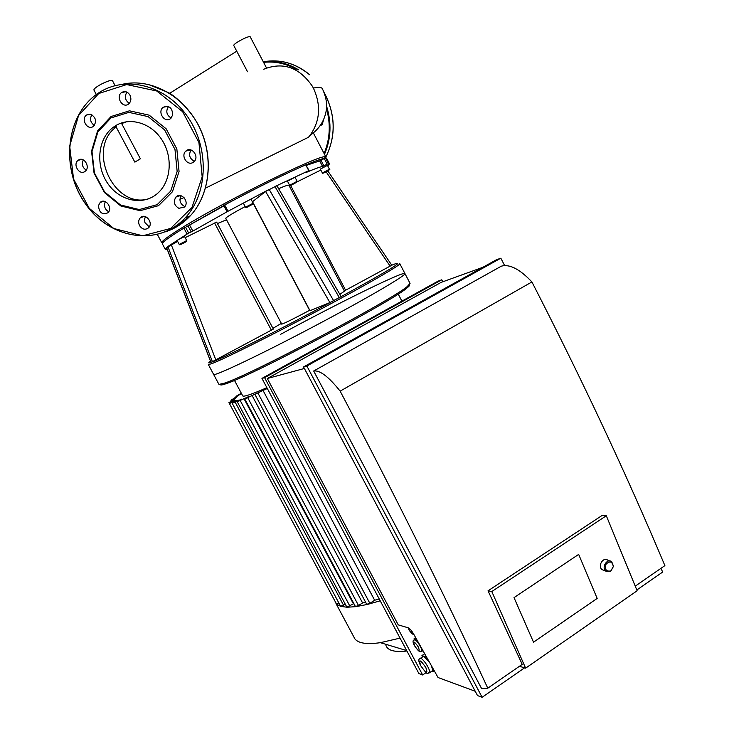 <?xml version="1.0" encoding="UTF-8"?>
<svg xmlns="http://www.w3.org/2000/svg" width="734" height="734" viewBox="0 0 734 734"><rect width="100%" height="100%" fill="white"/><g stroke="black" fill="none" stroke-linecap="round" stroke-linejoin="round"><path stroke-width="1.1" d="M266.525 67.987L250.276 36.92C249.89 34.819 232.595 43.921 233.807 45.581L247.523 71.767L236.743 51.187L169.646 93.328M115.082 85.612L112.504 80.749C111.256 79.841 107.357 81.061 100.815 84.392C96.246 86.951 93.943 88.814 93.888 89.961L93.961 90.099M134.863 162.141L140.387 158.783L134.863 162.141L116.174 127.028C85.951 148.672 113.926 209.667 148.763 198.767M116.055 126.808L115.495 125.753M121.349 122.991L140.387 158.783M205.538 188.124L308.454 137.276L310.023 135.395C320.143 121 321.253 105.219 313.363 88.052L312.372 86.263C299.298 67.271 283.076 61.601 263.717 69.235M323.676 119.569L322.134 124.652L320.116 125.771M320.969 124.532L321.978 124.798M91.86 114.743C89.557 118.926 90.383 122.477 94.328 125.413M91.089 114.403C96.145 117.825 96.888 121.816 93.319 126.395C87.539 131.01 80.456 118.917 86.63 114.954L91.089 114.403M83.327 159.911C81.391 164.058 82.364 167.462 86.227 170.123M78.52 160.04C84.089 156.168 90.686 167.279 85.19 171.261C79.722 176.041 72.262 164.471 78.134 160.315L78.52 160.04M105.357 201.639L104.567 203.685C104.191 207.383 105.595 210.062 108.77 211.704M98.484 205.566L100.219 202.391C105.357 197.418 113.311 208.245 107.861 212.805C102.219 215.08 99.09 212.667 98.484 205.566M145.433 216.64L144.497 219.457L144.928 222.585L149.25 226.925M139.561 225.632C138.157 222.595 138.414 219.971 140.332 217.769C145.304 212.401 153.865 222.815 148.562 227.788C145.277 230.228 142.268 229.503 139.561 225.632M181.096 195.739C178.903 200.235 180.013 203.777 184.427 206.364M178.839 208.309C174.096 205.355 173.132 201.602 175.949 197.042C180.995 191.436 189.849 201.841 184.473 207.061L178.839 208.309M191.079 149.975C188.39 154.81 189.5 158.572 194.409 161.278M193.07 162.407C187.289 166.242 180.5 155.654 185.83 151.121C191.207 145.607 199.767 156.507 194.079 161.627L193.07 162.407M168.499 106.558C165.59 111.183 166.471 115.018 171.141 118.055M172.71 114.963L170.673 118.486C164.866 123.762 156.929 111.871 163.187 107.265C169.132 105.118 172.306 107.687 172.71 114.963M126.954 92.145C124.248 96.512 125.019 100.246 129.285 103.356M129.964 95.163C131.542 98.778 131.056 101.751 128.505 104.063C122.55 108.852 115.321 96.585 121.688 92.475C124.899 90.75 127.661 91.64 129.964 95.163M111.045 116.532L129.468 110.816L149.185 115.165L166.159 128.799L176.848 148.974L179.059 171.49L172.453 191.73L158.498 205.676L140.084 210.695L120.853 205.988L104.476 192.583L94.044 173.077L91.548 151.14L97.558 130.973L111.045 116.532M110.981 117.917L128.909 112.375L148.084 116.605L164.59 129.872L174.986 149.497L177.151 171.398L170.728 191.097L157.159 204.667L139.249 209.557L120.532 204.979L104.586 191.941L94.429 172.94L92.007 151.589L97.851 131.964L110.981 117.917M121.66 123.587L126.587 121.734M115.238 125.918C129.698 116.651 150.819 122.716 161.755 139.598C172.839 156.37 171.316 180.243 158.718 192.317C144.717 206.135 120.523 201.896 108.045 183.904C95.31 166.132 97.494 139.121 113.008 127.459L115.238 125.918M252.404 201.795L265.58 191.446L276.911 185.739L341.136 296.554L329.915 302.573L309.858 310.748L252.395 201.786M278.617 188.693C285.278 185.812 288.71 184.693 288.93 185.326L344.475 291.141L339.87 294.362M289.168 185.785L289.857 185.473M297.096 181.867L320.831 170.04M328.456 163.517L325.538 157.929L324.254 158.526L327.171 164.122L329.493 163.829L327.814 166.067M327.171 164.122L323.887 165.884L320.969 160.296L324.254 158.526C321.685 158.718 315.638 160.829 306.096 164.866M306.362 165.37L319.675 160.902L322.602 166.499L323.887 165.884M322.602 166.499C320.079 166.857 314.528 168.875 305.968 172.554L305.922 172.472M391.782 265.213L394.8 263.992C405.342 260.414 386.855 271.626 339.319 297.628L274.956 186.537L308.785 170.646L305.968 172.554M322.364 172.958L320.345 169.114L327.447 165.37L329.456 169.224L322.364 172.967C321.804 173.719 322.767 173.371 325.226 171.94C329.355 169.994 330.768 169.095 329.465 169.224M287.489 181.188L295.004 177.233L297.142 181.298L289.627 185.262C289.196 186.041 291.545 185.005 296.692 182.142L297.142 181.307M327.85 170.949L391.791 265.231L344.356 290.903M185.17 237.66L216.668 222.118L273.342 329.089L211.043 362.367M166.636 247.652L177.646 241.413M217.438 223.567L226.512 219.76M281.361 323.4L272.938 328.327M167.343 249.652L165.288 249.312L166.609 247.578L211.053 362.412C208.227 363.385 207.997 362.991 210.383 361.238L210.502 361.156M243.349 203.107L250.973 199.125L253.147 203.235L245.514 207.217C244.927 208.098 247.303 207.061 252.624 204.116L253.147 203.245M247.606 206.878L251.679 204.768L247.606 206.878M291.682 184.904L295.692 182.821L291.682 184.904M326.364 171.426L324.483 172.6L326.364 171.426M186.72 240.568C186.179 241.596 188.941 239.963 181.555 243.752C179.674 244.817 178.912 245.037 179.252 244.422L177.123 240.413L178.867 239.275L184.592 236.568L186.711 240.55L179.261 244.44M183.362 243.174L181.537 243.908L183.243 242.945M333.631 300.701C283.645 327.703 224.742 357.357 212.493 361.871L167.847 246.505L188.656 233.045L185.574 227.237L223.943 205.887L227.054 211.768L269.158 189.418L333.631 300.701M309.629 310.308C293.875 318.666 284.59 323.29 281.764 324.162L281.746 324.125M227.054 211.768L192.831 231.082L189.748 225.283M188.115 226.127L191.198 231.926L192.831 231.082M191.198 231.926L188.656 233.045M245.174 206.575L236.963 211.043C229.742 215.135 225.999 217.558 225.751 218.31L225.788 218.383M185.574 227.237L183.913 228.1L186.996 233.907M162.544 244.165L162.324 243.761C162.563 241.972 169.756 236.752 183.913 228.1M309.078 170.554L305.757 164.866L308.785 170.646M227.815 210.878L224.696 204.96L223.797 205.52L226.944 211.401M224.696 204.96C256.661 187.831 283.682 174.463 305.757 164.866M319.675 160.902L320.969 160.296M185.564 227.246L223.815 205.538M325.538 157.929L326.602 158.296L329.438 163.728M280.324 334.475C335.961 304.225 403.617 270.883 404.92 273.534C407.242 274.773 366.615 298.61 314.088 326.355C261.579 354.109 215.768 375.909 213.677 374.523L208.383 364.624L212.007 363.578C224.008 359.054 272.176 335.053 319.785 309.684C367.468 284.297 401.498 264.57 399.782 263.671M399.81 263.726L404.92 273.534C407.242 274.773 366.615 298.61 314.088 326.355C261.579 354.109 215.768 375.909 213.677 374.523L218.75 384.029M325.832 157.929L326.024 157.195L325.07 156.81C319.602 154.498 227.623 199.685 184.096 226.448C172.114 233.751 164.911 238.715 162.508 241.358L161.737 242.642L162.544 243.202M266.882 387.671C252.404 394.039 244.376 396.819 242.798 396.002L242.578 395.589M234.036 399.635L233.687 398.984L230.953 400.287L240.926 393.8L235.917 396.36L236.339 397.158M232.082 401.948L231.724 401.287L228.962 402.599L234.632 399.305L236.137 397.635L233.687 398.984M232.623 402.957L232.247 402.241L229.439 403.572L234.678 400.507L234.385 399.81L231.724 401.287M267.314 388.488L244.761 398.966L249.184 396.351L237.266 401.792L241.908 399.057L232.21 403.296L237.119 400.425L235.174 400.617L235.541 401.296M238.321 400.14L238.697 400.837M243.844 398.388L353.412 603.853L346.843 607.101M354.008 603.843L353.412 603.853M251.936 395.222L362.587 602.926L358.522 605.522L355.43 606.523M365.679 602.366L362.587 602.926M263.029 390.433L374.652 600.247L369.863 603.32L366.725 604.33M379.23 598.953L374.652 600.247M232.247 402.241L235.174 400.617M339.09 603.449L336.585 604.155M241.321 393.231L235.917 396.36M345.301 604.22L340.604 606.284M380.212 600.807L367.514 604.403L355.935 606.651L347.127 607.238L340.741 606.394L336.622 604.22L334.814 600.834M404.957 273.599L410.058 283.379L407.324 286.443C392.323 299.811 249.248 375.533 224.402 383.166L218.961 384.414M409.177 284.875C410.159 285.021 409.37 286.104 406.819 288.113C391.938 301.445 250.734 376.184 226.072 383.698C221.852 385.166 219.998 385.378 220.512 384.341M400.058 638.13L380.377 642.672C366.798 644.59 358.293 643.314 354.852 638.819L353.76 636.773M406.911 651.003C393.754 652.508 386.671 650.26 385.68 644.259M597.173 598.43L578.676 554.39L597.173 598.43L533.517 642.186L597.173 598.43M514.02 597.623L578.676 554.39L514.02 597.623L533.517 642.186L514.02 597.623M610.807 571.18L613.505 566.327L611.734 561.749C607.183 557.812 601.1 567.639 605.926 571.162L610.807 571.18M610.982 570.722L610.56 570.979C606.027 571.621 604.541 569.336 606.101 564.107C609.89 560.657 612.294 561.464 613.312 566.51L610.982 570.722M609.624 560.941L607.871 560.271C603.33 556.354 597.274 566.125 602.082 569.639L604.165 570.465M422.747 650.251L421.977 650.93L423.261 651.159M414.637 639.543L415.563 639.02L416.967 639.956M414.426 639.516L414.123 638.571L416.628 639.351M415.637 637.58L414.123 638.571M431.987 666.72L433.537 671.775L431.849 671.151L432.794 670.518L431.381 665.646M429.656 662.563L423.775 656.196L420.554 658.187M424.692 653.719L421.94 655.563L425.619 656.829L429.39 662.096M426.215 656.435L425.619 656.829M422.371 656.967L421.94 655.563M434.473 671.142L433.537 671.775M482.862 267.295L441.106 282.397L267.323 378.515L398.25 624.882L408.232 627.809C409.801 628.515 411.618 630.607 413.664 634.075L438.051 677.528L475.219 691.263M267.323 378.515L304.39 368.468M487.78 688.198L481.66 688.676L313.675 371.009C319.813 369.982 328.63 376.689 340.145 391.13C394.708 494.643 443.923 593.668 487.78 688.198L522.232 664.353L488.037 590.815L601.99 515.525L606.312 515.745L491.798 591.54L525.627 668.151L519.452 666.279M488.037 590.815L491.798 591.54M525.627 668.151L637.13 590.76L606.312 515.745M635.24 586.145L664.894 565.62C626.552 474.448 582.227 379.891 531.911 281.948C519.782 269.094 509.579 263.836 501.285 266.194L313.675 371.009M340.145 391.13L531.911 281.948M477.504 695.566L303.573 366.927L306.867 366.018L482.128 697.3L477.504 695.566M264.598 377.661L422.637 674.968L418.903 673.564L261.955 378.395L264.598 377.661L441.776 279.792L438.051 281.159L261.955 378.395M442.813 281.783L441.776 279.792M504.634 265.57L500.827 258.184L496.248 259.864L303.573 366.927M500.827 258.184L306.867 366.018M426.115 672.628L422.637 674.968M482.128 697.3L524.599 667.839M636.818 589.989L662.738 572.006L660.875 568.4M310.023 135.395C318.978 129.248 324.355 121.092 326.171 110.907C327.401 104.274 326.144 96.888 322.4 88.768C321.749 87.282 318.739 87.043 313.363 88.052M323.804 91.778C335.576 113.917 336.282 135.643 325.896 156.948C336.19 135.753 335.539 114.128 323.914 92.053M309.445 74.611C295.316 63.152 279.984 58.867 263.451 61.757M324.511 154.296C331.052 139.001 331.731 122.945 326.566 106.109M298.591 69.813C287.324 63.023 275.553 60.353 263.286 61.784M324.079 153.479C330.052 139.176 330.841 124.138 326.465 108.348M296.261 69.262C285.746 63.418 274.855 61.115 263.579 62.344M98.778 93.493L126.679 84.566L156.727 90.988L182.665 111.733L198.942 142.543L202.18 176.866L191.932 207.538L170.618 228.439L142.745 235.779L113.816 228.522L89.254 208.328L73.556 179.041L69.675 146.057L78.547 115.541L98.778 93.493M98.815 92.805C125.826 74.941 165.967 85.208 187.62 116.724C209.52 148.029 208.034 193.492 185.399 217.64C158.654 247 110.164 239.412 85.612 203.887C60.454 168.893 65.62 114.981 97.87 93.438L98.815 92.805M123.294 84.089C151.268 78.088 183.601 95.787 198.831 126.11C214.181 156.379 210.172 194.482 190.28 215.851C183.206 223.448 174.921 228.76 165.444 231.806M123.367 84.814L130.487 83.74M189.17 216.255L180.959 223.329L171.738 228.65M310.005 310.693L252.514 201.667M265.58 191.446L329.915 302.573M345.595 290.214L290.636 185.528M326.171 171.866L390.149 266.185M214.585 222.998L271.397 330.227M215.934 360.137L171.233 244.606M252.478 204.236L246.817 207.41L252.478 204.236M296.536 182.271L290.847 185.454L296.536 182.271M327.474 171.169C323.171 173.407 322.327 173.729 324.923 172.123C329.227 169.875 330.08 169.554 327.474 171.169M181.61 243.743C186.133 241.376 187.253 240.936 184.959 242.394C180.454 244.752 179.335 245.193 181.61 243.743M343.595 605.302L235.054 401.957M358.522 605.522L247.688 397.589M349.87 606.11L240.146 400.434M369.863 603.32L258.019 393.213M411.086 630.277C412.581 634.011 411.939 633.965 409.168 630.139L408.508 627.919M414.637 645.819C412.875 640.571 414.123 640.975 418.38 647.039C420.123 652.278 418.875 651.875 414.637 645.819M421.096 651.462L421.894 650.985L421.646 649.186C418.545 642.498 415.967 639.452 413.893 640.03C412.591 640.608 412.802 642.516 414.526 645.755C419.343 652.737 420.499 652.278 421.894 650.985L422.72 650.425M420.756 665.71C418.408 658.737 420.105 659.352 425.839 667.536C428.151 674.491 426.454 673.885 420.756 665.71M428.748 673.179L429.739 672.573C429.785 670.408 428.362 667.206 425.472 662.949C422.261 658.719 420.316 657.334 419.637 658.793C418.27 659.462 418.6 661.747 420.646 665.637C429.142 677.381 426.72 672.555 429.739 672.573L432.794 670.518M93.888 89.961L96.31 94.521M184.041 197.593L179.903 199.253M309.62 74.721C301.527 67.913 292.572 63.574 282.764 61.702M86.63 114.954L90.475 114.22M78.134 160.315L81.804 159.416M100.219 202.391L103.925 201.263M140.332 217.769L144.323 216.392M175.949 197.042L180.371 195.583M185.83 151.121L190.583 149.837M163.187 107.265L167.847 106.329M121.688 92.475L125.927 91.75M148.084 84.337L168.453 92.585C175.298 96.163 190.868 109.806 199.364 127C214.209 157.113 210.034 194.666 190.28 215.851L185.399 217.64C158.535 247.019 110.008 239.385 85.483 203.878C60.344 168.912 65.51 115.009 97.87 93.438M113.008 127.459L116.614 126.688M166.563 247.642L210.988 362.422M243.339 203.098L245.514 207.217M287.48 181.179L289.618 185.252M162.324 243.761L165.288 249.312M223.797 205.52L226.925 211.429M324.611 158.342L325.07 156.81M163.801 241.78L162.508 241.358M157.415 234.55L161.737 242.642M312.647 131.588L325.96 157.076M225.751 218.31L281.764 324.162M234.476 380.386L242.798 396.002M398.204 294.05L401.893 301.123M228.962 402.599L229.458 403.526M229.439 403.572L336.612 604.201M230.953 400.287L231.393 401.103M340.631 606.321L232.21 403.296M355.458 606.568L244.761 398.966M346.861 607.146L237.266 401.792M366.752 604.366L255.047 394.617M406.819 288.113L407.324 286.443M226.072 383.698L224.402 383.166M335.998 603.531L354.852 638.819M406.673 650.572L380.377 642.672M610.56 570.979L610.33 571.474M602.082 569.639L605.926 571.162M408.205 627.799L409.058 630.075C411.811 633.763 413.306 635.011 413.526 633.837"/></g></svg>
